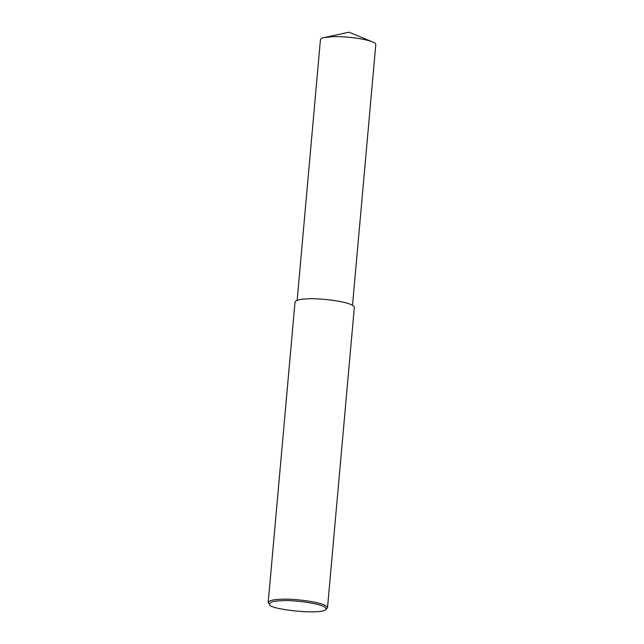 <?xml version="1.0" encoding="UTF-8"?>
<svg xmlns="http://www.w3.org/2000/svg" width="644" height="644" viewBox="0 0 644 644"><rect width="100%" height="100%" fill="white"/><g stroke="black" fill="none" stroke-linecap="round" stroke-linejoin="round"><path stroke-width="0.97" d="M269.715 604.684L268.21 602.422C269.353 600.554 273.346 599.516 280.188 599.314C289.534 598.204 326.001 601.762 327.522 607.719L325.639 609.675C319.843 615.173 268.991 609.208 269.715 604.684C269.128 602.293 272.831 600.989 280.816 600.771C289.945 599.459 329.776 603.887 325.639 609.675M268.21 602.422L295.024 302.004C296.168 300.136 300.16 299.098 307.003 298.897C316.349 297.778 352.807 301.344 354.337 307.293L327.522 607.719M297.166 300.305L320.43 39.646C320.648 38.729 321.911 38.044 324.214 37.569L331.612 36.748C339.67 36.169 361.453 37.585 372.425 41.876C374.679 42.794 375.798 43.695 375.79 44.589L352.526 305.24M372.425 41.876L348.992 32.2L324.214 37.569"/></g></svg>
